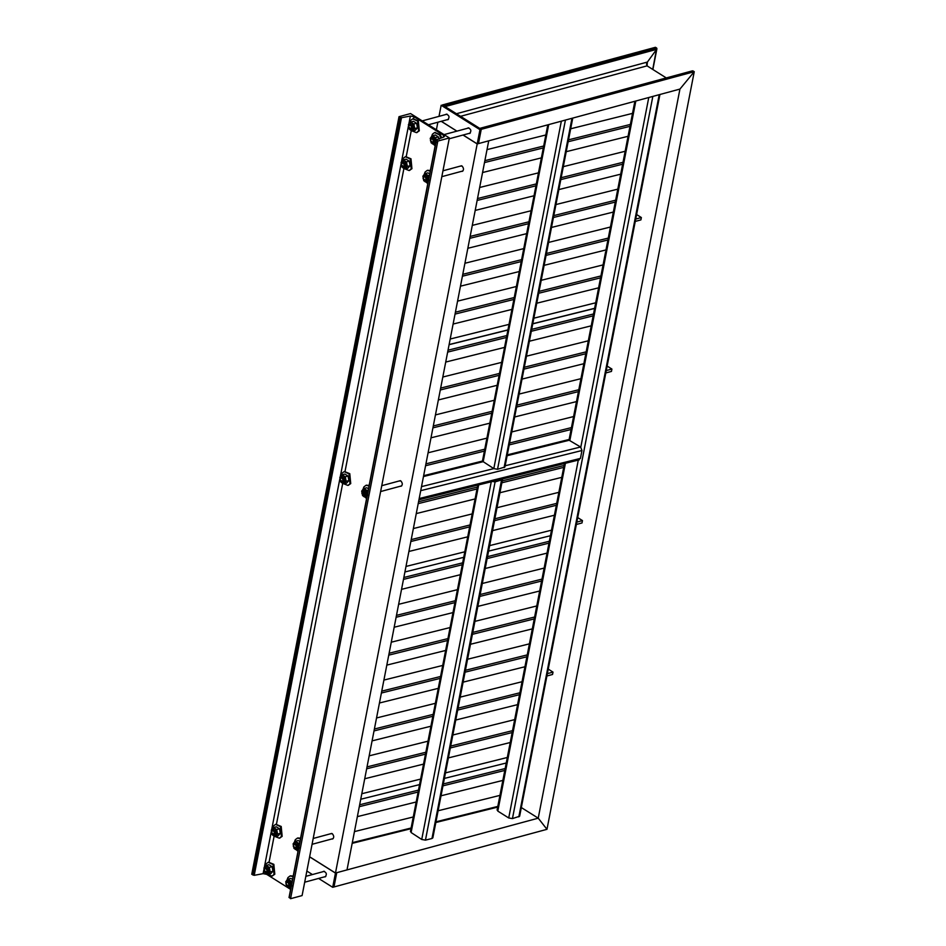 <?xml version="1.0" encoding="UTF-8"?>
<svg xmlns="http://www.w3.org/2000/svg" width="946" height="946" viewBox="0 0 946 946"><rect width="100%" height="100%" fill="white"/><g stroke="black" fill="none" stroke-linecap="round" stroke-linejoin="round"><path stroke-width="1.42" d="M478.404 143.556L481.242 129.33L479.953 128.526L692.957 70.891L694.246 71.695L679.938 89.078L694.246 71.695L692.957 70.891L691.644 71.376M656.619 49.358L444.194 106.839L443.721 105.739L656.725 48.104L655.436 47.3L656.725 48.104L656.619 49.358L647.395 62.058L646.508 63.985L647.076 65.853L666.28 77.927L647.076 65.853L647.395 62.058L656.619 49.358L656.725 48.104L652.728 69.401M309.614 856.851L335.463 873.087L332.696 887.301L546.977 829.323L538.227 818.172L521.329 807.553L538.227 818.172L546.977 829.323L694.246 71.695L481.242 129.33L442.432 104.935L655.436 47.3M335.463 873.087L336.741 872.744L333.973 886.958L336.752 872.685L538.227 818.172L679.938 89.078L478.475 143.603M479.208 128.845L479.953 128.526M443.721 105.739L441.167 105.278L479.965 129.673L481.242 129.33L478.487 143.532L477.21 143.875L463.114 135.018M497.903 809.457L497.809 811.112L508.723 817.971L512.448 818.597L519.638 816.244L659.93 94.494M578.16 459.614L580.43 458.396L581.967 450.509L580.608 446.997L568.558 439.902L507.233 455.18M483.382 460.028L483.193 461.672L493.812 468.613L497.537 469.275L504.928 467.005L572.756 118.084M495.089 481.904L491.352 481.242L421.727 839.469L425.452 840.131L431.979 838.511L432.842 837.86L502.48 479.634L495.089 481.904L425.452 840.131M411.297 830.884L411.108 832.527L421.727 839.469M501.806 478.629L431.979 838.511M492.665 480.911L500.505 478.96M636.599 214.541L641.364 217.533L635.724 219.058M635.263 221.423L640.903 219.898L641.364 217.533M607.143 366.067L611.908 369.058L606.268 370.584M605.807 372.949L611.459 371.423L611.908 369.058M577.699 517.58L582.464 520.584L576.812 522.109M576.351 524.474L582.003 522.949L582.464 520.584M548.242 669.106L553.008 672.109L547.367 673.635M546.906 676L552.547 674.474L553.008 672.109M475.199 210.414L534.017 195.763M558.861 189.578L620.694 174.17M472.291 225.385L532.019 210.509M555.952 204.549L617.785 189.141M477.139 200.446L535.956 185.806M560.801 179.61L622.634 164.214M477.505 198.554L537.233 183.678M561.167 177.718L623 162.31M479.646 187.497L539.386 172.621M563.308 166.662L625.152 151.265M482.566 172.527L541.384 157.876M566.228 151.691L628.061 136.295M484.494 162.57L543.323 147.919M568.156 141.734L630.001 126.326M484.86 160.666L544.6 145.79M568.534 139.831L630.367 124.434M487.013 149.622L546.741 134.746M570.675 128.786L632.519 113.378M449.125 344.557L508.853 329.669M532.787 323.709L594.62 308.313M450.201 339.023L509.929 324.147M533.863 318.187L595.696 302.791M453.11 324.052L511.928 309.401M536.772 303.217L598.605 287.821M455.038 314.096L513.867 299.444M538.7 293.26L600.544 277.852M455.416 312.192L515.144 297.316M539.078 291.356L600.911 275.96M457.557 301.147L517.296 286.271M541.218 280.312L603.063 264.904M460.466 286.177L519.295 271.526M544.127 265.341L605.972 249.933M462.405 276.208L521.222 261.569M546.067 255.373L607.911 239.977M462.771 274.316L522.511 259.441M546.433 253.481L608.278 238.073M464.924 263.26L524.652 248.384M548.585 242.424L610.418 227.028M467.832 248.29L526.65 233.638M551.494 227.454L613.339 212.058M469.772 238.333L528.589 223.682M553.434 217.497L615.267 202.089M470.138 236.429L529.866 221.553M553.8 215.593L615.645 200.197M430.998 437.821L489.815 423.169M514.659 416.985L576.492 401.589M428.077 452.791L487.817 437.915M511.751 431.955L573.583 416.559M432.925 427.864L491.754 413.213M516.587 407.028L578.432 391.62M433.303 425.96L493.032 411.084M516.965 405.125L578.798 389.728M435.444 414.916L495.172 400.04M519.106 394.08L580.95 378.672M438.353 399.945L497.182 385.294M522.015 379.11L583.859 363.702M440.292 389.977L499.11 375.337M523.954 369.141L585.787 353.745M440.659 388.085L500.387 373.209M524.321 367.249L586.165 351.841M442.811 377.028L502.539 362.152M526.473 356.193L588.306 340.797M445.72 362.058L504.537 347.407M529.382 341.222L591.215 325.826M447.659 352.101L506.477 337.45M531.321 331.266L593.154 315.858M448.026 350.197L507.754 335.322M531.687 329.362L593.52 313.966M449.102 344.675L508.83 329.799M532.764 323.839L594.596 308.443M404.923 571.963L464.652 557.088L404.923 571.963M488.585 551.128L550.418 535.72L488.585 551.128M405.988 566.441L465.728 551.565M489.65 545.606L551.494 530.198M408.909 551.471L467.726 536.82M492.57 530.635L554.403 515.227M410.836 541.502L469.665 526.863M494.498 520.667L556.343 505.27M411.203 539.61L470.942 524.734M494.876 518.775L556.709 503.367M413.355 528.554L473.083 513.678M497.017 507.718L558.861 492.322M416.264 513.583L475.093 498.932M499.926 492.748L561.77 477.352M418.203 503.627L477.021 488.976M501.865 482.791L563.698 467.383M418.57 501.723L478.298 486.847M502.231 480.887L564.076 465.491M423.631 475.708L482.578 461.021M507.293 454.872L569.125 439.464M425.57 465.739L484.387 451.1M509.232 444.904L571.065 429.508M425.937 463.847L485.665 448.972M509.598 443.012L571.431 427.604M386.808 665.109L445.637 650.458M470.469 644.273L532.314 628.877M383.899 680.079L443.639 665.204M467.56 659.244L529.405 643.848M388.747 655.152L447.564 640.501M472.409 634.317L534.254 618.909M389.113 653.248L448.853 638.373M472.775 632.413L534.62 617.017M391.266 642.204L450.994 627.328M474.927 621.368L536.76 605.96M394.175 627.233L452.992 612.582M477.836 606.398L539.681 590.99M396.114 617.265L454.931 602.614M479.776 596.429L541.609 581.033M396.48 615.373L456.209 600.497M480.142 594.537L541.987 579.129M398.633 604.317L458.361 589.441M482.294 583.481L544.127 568.085M401.542 589.346L460.359 574.695M485.203 568.511L547.036 553.114M403.481 579.39L462.298 564.738M487.143 558.554L548.976 543.146M403.847 577.486L463.575 562.61M487.509 556.65L549.342 541.254M360.733 799.252L420.473 784.376L360.733 799.252M444.395 778.416L506.24 763.008L444.395 778.416M361.81 793.729L421.538 778.854M445.471 772.894L507.316 757.486M364.718 778.759L423.548 764.108M448.38 757.912L510.225 742.515M366.658 768.791L425.475 754.139M450.32 747.955L512.164 732.559M367.024 766.899L426.764 752.023M450.686 746.063L512.531 730.655M369.177 755.842L428.905 740.966M452.838 735.007L514.671 719.61M372.085 740.872L430.903 726.221M455.747 720.036L517.592 704.64M374.025 730.915L432.842 716.264M457.687 710.079L519.52 694.671M374.391 729.011L434.119 714.135M458.053 708.176L519.886 692.779M376.543 717.967L436.272 703.091M460.205 697.131L522.038 681.723M379.452 702.996L438.27 688.345M463.114 682.149L524.947 666.753M381.38 693.028L440.209 678.377M465.042 672.192L526.887 656.796M381.758 691.136L441.486 676.26M465.42 670.3L527.253 654.892M352.172 843.347L410.99 828.696M435.834 822.512L497.667 807.115M352.302 842.661L412.03 827.785M435.964 821.814L497.797 806.418M354.454 831.605L414.182 816.729M438.116 810.769L499.949 795.373M357.363 816.635L416.181 801.983M441.025 795.799L502.858 780.403M359.291 806.678L418.12 792.027M442.953 785.842L504.797 770.434M359.669 804.774L419.397 789.898M443.331 783.938L505.164 768.542M399.023 116.677L401.482 117.718L410.375 116.039L413.981 116.725L443.686 135.396L443.78 137.04L436.508 139.736L437.821 141.072L449.35 137.95L410.552 113.567L399.023 116.677L251.754 874.305L254.214 875.334L263.106 873.655L266.713 874.352L290.623 889.382M444.419 136.449L443.78 137.04M436.508 139.736L289.24 897.352L290.564 898.7L302.093 895.578L449.35 137.95M437.821 141.072L290.564 898.7M322.953 871.704L323.627 871.29C326.618 872.508 327.127 874.376 325.14 876.895L324.36 876.883M332.696 887.301L318.601 878.432M312.428 874.553L306.859 871.053M467.454 128.289L468.128 127.876C471.12 129.094 471.628 130.962 469.642 133.481L468.861 133.457M445.637 114.561L446.299 114.159C449.291 115.365 449.799 117.233 447.813 119.764L447.032 119.74M456.93 131.139L441.285 121.301M479.965 129.673L477.21 143.875M439.003 116.358L441.167 105.278M287.891 882.287C291.746 889.039 282.535 883.257 287.891 882.287M288.329 881.613L287.17 881.388C285.337 883.718 285.798 885.444 288.565 886.568C290.138 885.314 290.055 883.67 288.329 881.613M290.659 889.193L289.322 888.046M290.41 875.913L293.213 876.02M287.005 880.087L287.915 877.604L290.032 875.984L293.106 876.564M288.246 881.566L287.572 882.133M287.17 881.388L289.925 882.263L290.505 884.415L289.145 886.39M288.944 880.903L291.179 882.204M290.895 887.939L289.772 888.235L286.626 886.26L285.739 881.719L287.998 879.153L290.765 878.408L292.586 879.331M292.279 880.832L291.155 881.14L291.581 884.439M287.998 879.153L291.155 881.14M292.042 885.681L289.772 888.235M289.322 880.218L286.614 880.513L285.929 884.061L287.939 887.324L290.647 887.029L291.344 883.481L289.322 880.218M266.062 868.57C269.917 875.322 260.706 869.528 266.062 868.57M266.5 867.884L265.341 867.671C263.508 870.001 263.969 871.715 266.737 872.839C268.309 871.597 268.226 869.942 266.5 867.884M268.581 862.184L273.843 864.348L274.801 874.246L272.306 875.937M265.176 866.37L266.086 863.887L268.203 862.267L273.098 864.549L274.056 874.447L271.94 876.055L267.493 874.329M266.417 867.837L265.743 868.416M265.341 867.671L268.096 868.546L268.676 870.687L267.316 872.673M266.181 865.436L268.936 864.691L272.081 866.666L269.326 867.411L270.213 871.964L267.943 874.518L266.11 873.596L264.797 872.543L263.91 868.002L266.181 865.436L269.326 867.411M272.081 866.666L272.968 871.207L270.213 871.964M272.968 871.207L270.698 873.773L267.943 874.518M267.493 866.501L264.785 866.784L264.1 870.332L266.11 873.596L268.818 873.312L269.515 869.752L267.493 866.501M267.848 871.455L267.068 868.393M273.429 830.683C277.273 837.447 268.073 831.652 273.429 830.683M273.855 830.009L272.696 829.784C270.863 832.113 271.336 833.84 274.104 834.963C275.676 833.71 275.593 832.066 273.855 830.009M275.948 824.309L281.21 826.473L282.156 836.359L279.673 838.061M272.543 828.483L273.453 826L275.57 824.38L280.465 826.674L281.411 836.56L279.307 838.18L274.86 836.441M273.784 829.961L273.11 830.541M272.696 829.784L275.463 830.659L276.043 832.811L274.683 834.786M273.536 827.549L276.291 826.804L279.448 828.791L276.693 829.536L277.58 834.076L275.31 836.642L273.477 835.72L272.152 834.656L271.277 830.115L273.536 827.549L276.693 829.536M279.448 828.791L280.335 833.331L277.58 834.076M280.335 833.331L278.065 835.897L275.31 836.642M274.86 828.613L272.152 828.909L271.455 832.456L273.477 835.72L276.185 835.424L276.871 831.877L274.86 828.613M295.247 844.411C299.102 851.163 289.902 845.369 295.247 844.411M295.684 843.726L294.525 843.513C292.692 845.842 293.165 847.557 295.932 848.68C297.505 847.439 297.422 845.783 295.684 843.726M298.025 851.305L296.689 850.158M297.777 838.026L300.58 838.144M294.36 842.283L295.282 839.717L297.399 838.109L300.473 838.676M295.613 843.678L294.939 844.258M294.525 843.513L297.292 844.388L297.872 846.528L296.512 848.515M298.262 850.052L297.139 850.359L293.981 848.385L293.106 843.832L295.365 841.278L298.12 840.533L299.953 841.455M299.646 842.957L298.522 843.253L298.948 846.564M295.365 841.278L298.522 843.253M299.397 847.793L297.139 850.359M296.689 842.33L293.981 842.626L293.284 846.173L295.306 849.437L298.014 849.153L298.7 845.594L296.689 842.33M341.991 477.919C345.846 484.671 336.634 478.889 341.991 477.919M342.428 477.233L341.27 477.021C339.437 479.35 339.91 481.076 342.677 482.188C344.238 480.946 344.167 479.291 342.428 477.233M344.521 471.534L349.784 473.698L350.73 483.595L348.234 485.286M341.116 475.72L342.026 473.237L344.143 471.616L349.039 473.899L349.985 483.796L347.868 485.416L343.433 483.678M342.499 481.467L343.327 481.75M341.27 477.021L344.037 477.896L344.616 480.036L343.244 482.022M342.109 474.786L344.864 474.041L348.022 476.015L345.266 476.772L346.141 481.313L343.883 483.867L342.05 482.945L340.726 481.892L339.839 477.352L342.109 474.786L345.266 476.772M348.022 476.015L348.897 480.568L346.141 481.313M348.897 480.568L346.638 483.122L343.883 483.867M343.433 475.85L340.726 476.134L340.028 479.693L342.05 482.945L344.758 482.661L345.444 479.102L343.433 475.85M343.776 480.816L343.008 477.742M363.82 491.636C367.675 498.4 358.463 492.606 363.82 491.636M364.257 490.962L363.098 490.738C361.266 493.067 361.739 494.793 364.494 495.917C366.067 494.663 365.996 493.02 364.257 490.962M366.587 498.542L365.262 497.395M366.35 485.263L369.153 485.369M362.933 489.52L363.855 486.954L365.972 485.333L369.046 485.913M364.47 490.856C362.661 492.57 362.909 494.119 365.191 495.479M363.098 490.738L365.865 491.613L366.445 493.765L365.073 495.739M366.835 497.289L365.712 497.596L362.555 495.609L361.668 491.069L363.938 488.503L366.693 487.758L368.526 488.68M368.219 490.182L367.083 490.489L367.509 493.788M363.938 488.503L367.083 490.489M367.97 495.03L365.712 497.596M365.262 489.567L362.555 489.862L361.857 493.41L363.879 496.674L366.587 496.378L367.273 492.831L365.262 489.567M410.564 125.144C414.419 131.908 405.207 126.114 410.564 125.144M411.002 124.47L409.843 124.245C408.01 126.575 408.483 128.301 411.238 129.425C412.811 128.171 412.74 126.528 411.002 124.47M413.095 118.77L418.357 120.934L419.303 130.82L416.808 132.523M409.665 123.027L410.599 120.461L412.716 118.841L417.612 121.135L418.558 131.021L416.441 132.641L411.995 130.903M409.843 124.245L412.61 125.132L413.189 127.272L411.817 129.247M410.682 122.022L413.437 121.277L416.583 123.252L413.828 123.997L414.715 128.538L412.456 131.104L410.623 130.181L409.299 129.117L408.412 124.576L410.682 122.022L413.828 123.997M416.583 123.252L417.47 127.793L414.715 128.538M417.47 127.793L415.211 130.359L412.456 131.104M411.995 123.075L409.287 123.37L408.601 126.918L410.623 130.181L413.331 129.886L414.017 126.338L411.995 123.075M432.393 138.873C436.248 145.625 427.036 139.831 432.393 138.873M432.83 138.187L431.672 137.974C429.839 140.304 430.3 142.03 433.067 143.142C434.64 141.9 434.557 140.245 432.83 138.187M434.924 132.487L440.186 134.651L441.735 137.797M431.494 136.744L432.428 134.19L434.545 132.57L439.441 134.852L441.013 138.069M435.16 145.767L433.824 144.632M431.672 137.974L434.427 138.849L434.947 140.162L433.646 142.976M433.445 137.489L435.68 138.79M435.408 144.513L434.285 144.821L431.128 142.846L430.241 138.305L432.511 135.739L435.266 134.994L438.412 136.969L435.657 137.714L436.082 141.025M432.511 135.739L435.657 137.714M438.412 136.969L439.11 139.18M436.544 142.267L434.285 144.821M433.824 136.803L431.116 137.087L430.43 140.635L432.452 143.898L435.16 143.615L435.846 140.055L433.824 136.803M403.209 163.031C407.052 169.783 397.852 164.001 403.209 163.031M403.635 162.345L402.476 162.133C400.643 164.462 401.116 166.189 403.883 167.3C405.456 166.058 405.373 164.403 403.635 162.345M405.728 156.646L410.99 158.81L411.936 168.707L409.452 170.398M402.31 160.903L403.233 158.349L405.349 156.729L410.245 159.011L411.191 168.908L409.086 170.528L404.64 168.79M402.476 162.133L405.243 163.008L405.822 165.148L404.462 167.135M403.315 159.898L406.07 159.153L409.228 161.127L406.473 161.884L407.359 166.425L405.089 168.979L403.256 168.057L401.932 167.004L401.057 162.464L403.315 159.898L406.473 161.884M409.228 161.127L410.115 165.68L407.359 166.425M410.115 165.68L407.844 168.234L405.089 168.979M404.64 160.962L401.932 161.246L401.234 164.805L403.256 168.057L405.964 167.773L406.65 164.214L404.64 160.962M425.026 176.748C428.881 183.512 419.681 177.718 425.026 176.748M425.464 176.074L424.305 175.85C422.472 178.179 422.945 179.906 425.712 181.029C427.285 179.775 427.202 178.132 425.464 176.074M427.805 183.654L426.469 182.507M427.557 170.375L430.359 170.481M424.139 174.632L425.061 172.066L427.178 170.446L430.253 171.025M425.393 176.027L424.719 176.606M424.305 175.85L427.072 176.725L427.651 178.877L426.291 180.852M426.09 175.377L428.325 176.666M428.041 182.401L426.918 182.708L423.761 180.721L422.886 176.181L425.144 173.615L427.899 172.87L429.732 173.792M429.425 175.294L428.302 175.601L428.727 178.9M425.144 173.615L428.302 175.601M429.177 180.142L426.918 182.708M426.469 174.679L423.761 174.975L423.063 178.522L425.085 181.786L427.793 181.49L428.479 177.943L426.469 174.679M460.099 166.165L462.015 165.999C463.895 168.222 463.978 170.008 462.275 171.356L461.494 171.344M398.893 481.053L400.808 480.887C402.689 483.11 402.771 484.896 401.069 486.244L400.288 486.232M330.32 833.828L332.247 833.651C334.115 835.874 334.198 837.671 332.495 839.019L331.715 838.996M477.198 143.946L488.727 140.824L347.005 869.906L335.475 873.028L477.198 143.946L463.032 135.042M456.859 131.151L441.203 121.313M436.39 129.803L437.868 122.223M335.475 873.028L309.626 856.78M646.721 65.522L647.395 62.058L456.421 113.733M460.56 116.323L647.076 65.853M659.208 94.695L518.834 816.871M635.83 101.021L569.894 440.257M565.412 463.304L497.809 811.112M648.767 97.521L580.809 447.127M578.29 460.099L508.723 817.971M652.835 96.421L512.448 818.597M421.514 486.622L493.812 468.613L561.345 121.171M505.176 465.775L580.608 446.997M420.722 490.667L581.967 450.509M419.184 498.554L580.43 458.396M423.465 476.548L483.193 461.672L548.715 124.588M507.127 455.712L569.693 440.127M497.537 469.275L565.424 120.071M504.076 467.655L571.975 118.297M411.108 832.527L478.676 484.908M400.3 117.493L253.043 875.109M401.482 117.718L254.214 875.334M410.375 116.039L408.849 123.914M408.459 125.901L401.482 161.801M401.092 163.788L340.276 476.689M339.886 478.676L271.703 829.453M271.313 831.439L264.336 867.34M263.958 869.327L263.106 873.655M413.981 116.725L413.615 118.605M411.285 130.56L406.248 156.492M403.918 168.435L345.042 471.38M342.712 483.323L276.469 824.143M274.139 836.098L269.102 862.031M443.686 135.396L443.331 137.205M656.914 48.719L652.882 69.496M692.448 70.844L479.563 128.443M497.088 810.083L564.455 463.54M569.054 439.878L634.872 101.281M482.732 461.281L423.572 476.015M579.295 459.839L418.948 499.784M547.805 124.837L482.531 460.667M477.765 485.132L410.434 831.534M289.027 897.541L436.295 139.925M325.802 876.481L304.695 882.204M289.334 886.355L288.565 886.568M324.407 871.313L305.83 876.339M290.777 875.783L290.032 875.984M267.505 872.638L266.737 872.839M272.685 875.854L271.94 876.055M268.948 862.066L268.203 862.267M274.872 834.75L274.104 834.963M280.051 837.979L279.307 838.18M276.315 824.179L275.57 824.38M333.169 838.605L312.05 844.317M296.701 848.479L295.932 848.68M331.774 833.438L313.197 838.463M298.144 837.908L297.399 838.109M343.433 481.987L342.677 482.188M348.613 485.203L347.868 485.416M344.888 471.415L344.143 471.616M401.743 485.842L380.623 491.553M365.262 495.704L364.494 495.917M400.335 480.663L381.758 485.688M366.717 485.132L365.972 485.333M448.487 119.35L428.396 124.777M412.007 129.212L411.238 129.425M447.08 114.17L422.223 120.899M417.186 132.44L416.441 132.641M413.461 118.64L412.716 118.841M470.316 133.067L449.196 138.778M433.836 142.941L433.067 143.142M468.909 127.899L444.052 134.616M435.29 132.369L434.545 132.57M404.651 167.099L403.883 167.3M409.831 170.315L409.086 170.528M406.094 156.528L405.349 156.729M462.949 170.954L441.829 176.666M426.48 180.816L425.712 181.029M461.542 165.775L442.976 170.8M427.923 170.245L427.178 170.446"/></g></svg>
